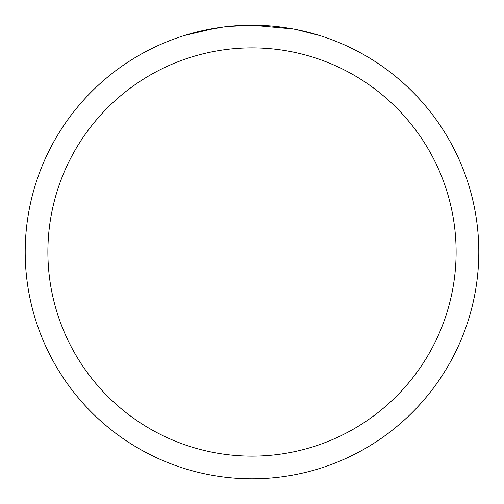 <?xml version="1.0" encoding="UTF-8"?>
<svg xmlns="http://www.w3.org/2000/svg" width="504" height="504" viewBox="0 0 504 504"><rect width="100%" height="100%" fill="white"/><g stroke="black" fill="none" stroke-linecap="round" stroke-linejoin="round"><path stroke-width="0.76" d="M293.359 29.005L252 25.2A226.8 226.8 0 0 1 478.8 252A226.8 226.8 0 0 1 252 478.8A226.8 226.8 0 0 1 25.2 252A226.8 226.8 0 0 1 252 25.2L227.487 26.529M296.119 29.534L319.397 35.444M252 47.88A204.12 204.12 0 0 1 456.12 252A204.12 204.12 0 0 1 252 456.12A204.12 204.12 0 0 1 47.88 252A204.12 204.12 0 0 1 252 47.88M226.422 26.649L217.86 27.783M184.615 35.444L215.806 28.104M229.818 26.29L233.572 25.95M234.417 25.88L235.828 25.78M237.995 25.635L241.807 25.433M247.407 25.244L252 25.2M199.83 31.279L223.656 26.983M235.374 25.811L236.628 25.723"/></g></svg>
